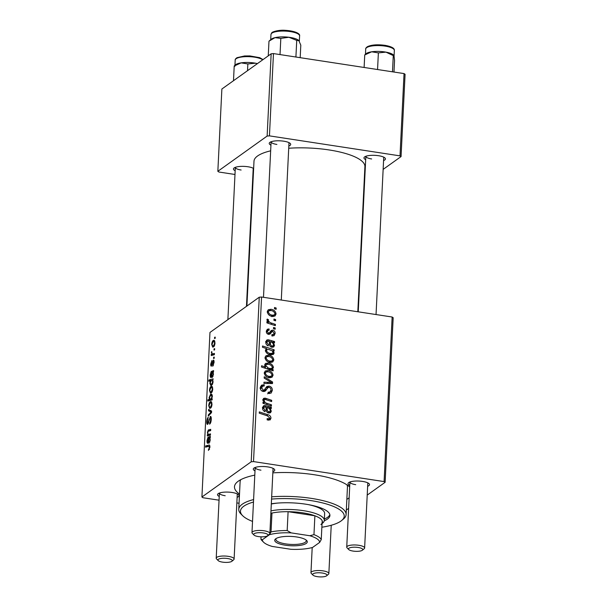 <?xml version="1.0" encoding="UTF-8"?>
<svg xmlns="http://www.w3.org/2000/svg" width="607" height="607" viewBox="0 0 607 607"><rect width="100%" height="100%" fill="white"/><g stroke="black" fill="none" stroke-linecap="round" stroke-linejoin="round"><path stroke-width="0.91" d="M235.167 170.734A10.751 3.073 2.8 0 1 233.999 168.056A10.751 3.073 2.8 0 1 247.99 166.758A10.751 3.073 2.8 0 1 253.635 168.427M253.491 171.432A10.751 3.073 2.8 0 1 253.058 171.606M270.934 145.156A10.751 3.073 2.8 0 1 269.758 142.478A10.751 3.073 2.8 0 1 283.75 141.188A10.751 3.073 2.8 0 1 290.252 143.48A10.751 3.073 2.8 0 1 288.826 146.037M365.68 159.671A10.751 3.073 2.8 0 1 364.511 156.993A10.751 3.073 2.8 0 1 378.502 155.703A10.751 3.073 2.8 0 1 384.997 157.995A10.751 3.073 2.8 0 1 383.571 160.544M219.233 496.45A10.751 3.073 2.8 0 1 218.065 493.772A10.751 3.073 2.8 0 1 232.056 492.474A10.751 3.073 2.8 0 1 238.551 494.773A10.751 3.073 2.8 0 1 237.125 497.323M255.001 470.873A10.751 3.073 2.8 0 1 253.832 468.194A10.751 3.073 2.8 0 1 267.824 466.904A10.751 3.073 2.8 0 1 274.318 469.196A10.751 3.073 2.8 0 1 272.892 471.753M349.753 485.388A10.751 3.073 2.8 0 1 348.577 482.709A10.751 3.073 2.8 0 1 362.569 481.419A10.751 3.073 2.8 0 1 369.071 483.711A10.751 3.073 2.8 0 1 367.645 486.26M272.839 472.861A59.114 16.92 2.8 0 1 314.373 474.75A59.114 16.92 2.8 0 1 349.678 486.943M349.139 497.839A59.114 16.92 2.8 0 1 346.855 499.318M271.67 496.814A53.742 15.38 2.8 0 1 311.391 498.385A53.742 15.38 2.8 0 1 346.104 514.569L347.447 487.14A53.742 15.38 -177.2 0 0 346.984 484.864M357.819 311.755L364.913 166.652A55.533 15.896 -177.2 0 0 329.04 149.937A55.533 15.896 -177.2 0 0 288.712 148.252M270.654 150.824A55.533 15.896 -177.2 0 0 253.992 161.227L246.905 306.034M393.177 317.719L385.126 482.292L384.087 481.586L392.137 317.013L393.177 317.719M346.331 510.032L348.623 508.393M367.212 495.1L385.126 482.292M272.065 331.543L270.107 334.055L268.62 334.366C267.08 333.987 266.314 332.993 266.321 331.376L267.27 329.29L269.045 328.933L269.136 330.2L267.937 330.428L267.383 331.597L268.491 333.084L269.182 333.068L271.208 330.527L272.786 330.132C274.402 330.618 275.176 331.726 275.108 333.455L274.106 335.633L271.921 335.967L271.83 334.7L273.446 334.472L274.045 333.235L272.824 331.392L269.493 333.38L271.989 331.597M267.755 334.085L269.341 332.993L267.786 334.1M274.561 341.513L274.501 342.803L273.431 342.765L274.523 345.429L273.727 346.961L271.959 347.28C270.123 346.764 269.273 345.52 269.402 343.532L269.204 341.377L267.376 341.21L266.852 342.431L268.431 344.693L268.211 345.922C266.572 345.171 265.767 343.919 265.79 342.158L266.761 340.057L268.157 339.753L274.561 341.513L272.589 342.925M268.742 355.262C271.602 355.626 273.294 357.189 273.818 359.959L272.771 361.969L270.274 362.409C267.292 362.068 265.547 360.475 265.031 357.629L266.041 355.702L268.742 355.262L266.276 357.083M270.972 418.132L270.145 419.907L267.201 419.923L267.11 418.648L269.159 418.739L269.607 417.844L267.482 415.871L259.25 413.162L259.318 411.895L267.831 414.695C269.728 415.135 270.775 416.281 270.972 418.132L268.415 420.219M271.648 369.231L273.18 369.746L273.127 370.854L261.511 367.03L261.571 365.771L265.631 367.121L264.682 364.906L265.494 363.426L268.241 363.039C270.988 363.35 272.725 364.799 273.454 367.394L272.733 368.79L270.563 370.004M264.25 376.757L272.581 382.031L272.505 383.556L263.924 383.449L263.984 382.198L271.238 382.418L264.189 378.1L264.25 376.757M268.173 393.359L269.842 392.168L270.957 390.089C271.033 388.677 270.418 387.759 269.121 387.349L268.074 387.516L265.305 391.045L263.294 391.485C261.298 391.022 260.312 389.74 260.35 387.653L261.503 385.195L264.174 384.709L264.227 385.976L262.512 386.234L261.716 387.903L263.279 390.225L264.349 389.922L266.807 386.5L269.068 386.09C271.253 386.651 272.338 388.078 272.323 390.377L271.147 393.063L268.18 393.488L268.097 392.221L270.123 392.016L267.588 393.822M262.49 391.272L264.349 389.922M274.539 307.499L276.2 308.045L276.139 309.297L274.478 308.773L274.539 307.499M253.514 461.586L251.207 461.783L201.919 497.019L209.969 332.446L259.257 297.21L261.564 297.013L253.514 461.586L384.087 481.586M261.564 297.013L392.137 317.013M267.99 370.536C270.851 370.9 272.543 372.463 273.067 375.232L272.027 377.243L269.523 377.683C266.549 377.342 264.804 375.748 264.288 372.903L265.289 370.976L267.99 370.536L265.525 372.357M271.344 407.282L271.283 408.572L270.214 408.534L271.306 411.197L270.51 412.73L268.742 413.048C266.905 412.532 266.056 411.28 266.185 409.3L265.987 407.138L264.159 406.978L263.635 408.2L265.213 410.461L265.001 411.69C263.362 410.939 262.55 409.687 262.573 407.927L263.544 405.825L264.94 405.514L271.344 407.282L269.371 408.693M267.543 403.518L271.466 404.808L271.405 406.075L262.952 403.291L263.021 402.031L264.432 402.494L262.983 399.656L263.613 398.397L265.138 398.139L271.686 400.294L271.625 401.553L265.107 399.414L264.022 400.218C264.447 402.031 265.616 403.131 267.543 403.518L266.314 404.399M263.081 400.445L264.341 399.55L263.21 400.802M274.159 349.799L274.098 351.058L272.922 350.656L274.152 352.993L273.385 354.367L270.578 354.761C267.854 354.465 266.124 353.039 265.38 350.497L266.89 348.744L262.474 347.234L262.535 345.975L274.159 349.799L272.945 350.664M270.988 309.289C273.848 309.653 275.54 311.216 276.064 313.986L275.024 315.997L272.52 316.437C269.546 316.095 267.801 314.502 267.285 311.657L268.286 309.729L270.988 309.289L268.522 311.11M273.977 319.032L275.639 319.578L275.578 320.822L273.916 320.306L273.977 319.032M272.027 323.228L275.403 324.388L275.335 325.648L266.89 322.871L266.951 321.604L268.696 322.196L266.883 319.874L267.232 319.077L268.537 319.775L268.241 320.367C268.962 321.93 270.221 322.886 272.027 323.228L270.752 324.138M273.567 327.446L275.221 327.992L275.161 329.244L273.499 328.728L273.567 327.446M211.532 366.067C210.955 366.347 210.697 365.695 210.743 364.109L211.858 360.573L211.145 363.881L211.524 364.875L211.79 364.564L213.254 360.179C213.861 359.966 214.119 360.725 214.043 362.455L212.746 366.256L213.641 362.683L213.232 361.4L211.236 366.165M214.043 361.453L213.232 361.4M212.154 365.027L211.403 364.913L212.169 364.974M212.42 377.319C211.737 377.584 211.448 376.719 211.555 374.724L211.547 372.69L210.614 374.716L211.031 377.562C210.424 377.516 210.159 376.628 210.219 374.891L211.198 371.537L213.588 370.581L213.118 372.281L213.459 374.428L212.078 377.425M210.948 386.492L211.76 386.219L212.746 388.958C212.556 390.999 212.078 392.297 211.319 392.843L210.439 393.131L209.461 390.362C209.681 388.283 210.174 386.993 210.948 386.492L212.389 386.712M209.521 445.197L208.808 445.083C209.521 444.719 209.885 445.401 209.901 447.131L208.406 450.462L209.385 447.427L208.633 446.38L205.576 447.177L205.636 445.917L209.203 445.052M209.908 446.464L208.633 446.38M211.638 398.951L212.207 398.814L212.154 399.914L207.829 401.052L207.89 399.785L209.4 399.414L209.104 397.638L210.523 394.315L211.365 394.034L212.382 396.386L211.638 398.951L212.2 399.034M208.588 409.429L211.608 411.091L211.532 412.616L208.262 416.121L208.322 414.862L211.084 412.039L208.52 410.772L208.588 409.429M210.887 416.66L210.143 416.546C210.963 416.174 211.335 417.123 211.259 419.376C211.084 421.933 210.523 423.527 209.582 424.164L210.743 419.665L210.121 417.76L207.776 424.255C207.025 424.634 206.691 423.8 206.767 421.736C206.919 419.528 207.404 418.056 208.216 417.312L207.275 421.41L207.806 423.026L210.546 416.41M211.228 417.828L210.121 417.76M207.776 424.255L207.366 424.384M208.459 423.223L207.609 423.094L208.497 423.132M214.612 337.272L215.227 337.113L215.166 338.357L214.544 338.547L214.612 337.272L215.212 337.363M251.207 461.783L259.257 297.21M210.204 401.766L211.016 401.493L212.002 404.232C211.805 406.273 211.327 407.57 210.576 408.116L209.688 408.405L208.717 405.635C208.929 403.556 209.423 402.266 210.204 401.766L211.646 401.986M209.203 443.08C208.52 443.353 208.231 442.488 208.345 440.485L208.33 438.459L207.397 440.477L207.814 443.322C207.207 443.285 206.941 442.389 207.002 440.659L207.981 437.306L210.371 436.342L209.901 438.042L210.242 440.196L208.861 443.193M210.462 434.475L209.036 434.255L210.492 433.876L210.432 435.136L207.291 435.963L207.351 434.695L207.875 434.559L207.404 432.389L208.277 429.999L210.712 429.354L210.652 430.613L208.231 431.258L207.791 432.503C207.898 434.104 208.307 434.688 209.036 434.255L210.462 434.597M213.186 378.859L212.685 380.225L213.087 381.985L211.668 385.225L210.804 385.506L209.81 383.229L210.439 380.885L208.8 381.257L208.861 379.997L213.186 378.859M213.201 340.519L214.005 340.246L214.992 342.985C214.802 345.026 214.324 346.324 213.565 346.87L212.685 347.158L211.714 344.389C211.926 342.31 212.42 341.02 213.201 340.519L214.643 340.739M214.043 348.805L214.666 348.646L214.605 349.89L213.983 350.08L214.043 348.805L214.65 348.896M214.408 353.927L213.171 353.737L214.43 353.449L214.37 354.716L211.221 355.543L211.282 354.276L211.934 354.116L211.464 351.681L211.942 351.817L211.813 352.515C212.04 353.752 212.496 354.154 213.171 353.737L214.4 354.078M213.634 357.22L214.248 357.06L214.188 358.305L213.573 358.494L213.634 357.22L214.241 357.311M201.919 497.019L202.958 497.732L219.051 500.191M236.851 502.922L239.052 503.256M240.789 479.667A53.742 15.38 -177.2 0 0 240.099 481.89L238.756 509.319A53.742 15.38 2.8 0 1 253.597 499.569M405.081 74.289L401.06 156.576L400.013 155.87L404.042 73.584L405.081 74.289M364.117 182.988L364.557 182.677M383.138 169.383L401.06 156.576M271.162 53.78L221.874 89.017L217.845 171.303L267.133 136.067L271.162 53.78L273.469 53.583L404.042 73.584M273.469 53.583L269.44 135.869L400.013 155.87M217.845 171.303L218.892 172.016L234.985 174.482M252.785 177.206L253.202 177.267M269.44 135.869L267.133 136.067M227.883 319.639L235.334 167.335A8.953 2.565 -177.2 0 0 241.123 170.013M358.244 311.823L365.846 156.272A8.953 2.565 -177.2 0 0 371.636 158.958M263.491 297.309L271.101 141.765A8.953 2.565 -177.2 0 0 276.883 144.443M239.507 494.075A59.114 16.92 2.8 0 1 237.42 481.852A59.114 16.92 2.8 0 1 254.796 475.129M253.984 535.033A7.163 2.049 -177.2 0 0 258.316 536.565A7.163 2.049 -177.2 0 0 267.641 535.7A7.163 2.049 -177.2 0 0 263.37 532.954A7.163 2.049 -177.2 0 0 255.964 533.037A7.163 2.049 -177.2 0 0 253.984 535.033L252.353 533.394A8.953 2.565 2.8 0 1 251.981 532.605L255.168 467.481A8.953 2.565 -177.2 0 0 260.957 470.159M218.217 560.61A7.163 2.049 -177.2 0 0 222.549 562.135A7.163 2.049 -177.2 0 0 231.882 561.278A7.163 2.049 -177.2 0 0 227.61 558.523A7.163 2.049 -177.2 0 0 220.204 558.607A7.163 2.049 -177.2 0 0 218.217 560.61L216.585 558.964A8.953 2.565 2.8 0 1 216.213 558.182L219.4 493.051A8.953 2.565 -177.2 0 0 225.189 495.729M348.737 549.547A7.163 2.049 -177.2 0 0 353.069 551.08A7.163 2.049 -177.2 0 0 362.394 550.215A7.163 2.049 -177.2 0 0 358.122 547.461A7.163 2.049 -177.2 0 0 350.717 547.552A7.163 2.049 -177.2 0 0 348.737 549.547L347.105 547.901A8.953 2.565 2.8 0 1 346.734 547.119L349.92 481.988A8.953 2.565 -177.2 0 0 355.702 484.674M210.47 423.094L209.59 422.958M210.523 422.988L209.726 422.867M210.811 422.26L210.257 422.176M211.236 419.741L210.743 419.665M207.268 421.812L206.767 421.736M208.755 422.358L208.224 422.275M209.294 415.013L208.322 414.862M211.562 412.107L211.084 412.039M211.6 411.243L208.52 410.772M209.112 405.696L208.717 405.635M209.112 405.4C209.278 407.1 209.764 407.601 210.583 406.902L211.6 404.505C211.418 402.873 210.933 402.373 210.143 403.01L209.112 405.4M211.228 407.335L209.87 407.13L211.38 407.024M211.949 402.987L210.143 403.01M211.98 404.566L211.6 404.505M210.887 400.248L207.89 399.785M212.162 399.831L209.4 399.414M209.491 397.699L209.104 397.638M212.055 394.55L210.523 394.315M210.333 399.186L211.054 398.943L211.98 396.781L211.221 395.339L210.47 395.559L209.491 397.76L210.333 399.186L212.177 399.467L210.333 399.186M212.192 399.118L211.054 398.943M209.453 449.415L208.413 449.256M209.536 449.21L208.793 449.097M209.878 447.496L209.385 447.427M208.649 446.38L205.636 445.917M208.732 438.52L208.33 438.459M207.389 440.72L207.002 440.659M210.288 437.662L207.981 437.306M210.326 437.351L208.565 437.086M210.348 436.85L209.939 436.79M209.855 440.09C209.779 438.55 209.4 437.981 208.725 438.383L208.762 439.855C208.664 441.236 208.831 441.896 209.263 441.835L210.242 440.151M210.06 438.466L208.725 438.383M209.923 441.942L209.081 441.896L209.893 442.017M210.356 435.158L207.351 434.695M210.439 434.953L207.875 434.559M207.791 432.45L207.404 432.389M210.667 430.363L208.277 429.999M209.855 390.422L209.461 390.362M209.863 390.126C210.022 391.826 210.515 392.334 211.335 391.629L212.344 389.239C212.169 387.6 211.684 387.099 210.887 387.736L209.863 390.126M211.972 392.069L210.614 391.856L212.131 391.75M212.7 387.714L210.887 387.736M212.723 389.292L212.344 389.239M210.227 383.29L209.81 383.229M210.91 380.953L210.439 380.885M212.966 380.794L208.861 379.997M210.219 382.858L210.864 384.208L211.76 383.95L212.708 381.864L212.382 380.703L211.122 380.771L210.219 382.858M212.533 384.178L211.631 384.041M213.087 381.924L212.708 381.864M212.928 383.063L212.458 382.994M212.579 384.079L211.76 383.95M211.949 372.751L211.547 372.69M210.606 374.951L210.219 374.891M213.505 371.894L211.198 371.537M213.543 371.59L211.782 371.317M213.565 371.089L213.156 371.021M213.072 374.329C212.996 372.781 212.617 372.212 211.942 372.615L211.98 374.087C211.881 375.467 212.048 376.128 212.48 376.067L213.459 374.382M213.277 372.706L211.942 372.615M213.14 376.173L212.298 376.128L213.11 376.257M213.535 365.171L212.754 365.05M214.028 362.743L213.641 362.683M211.137 364.17L210.743 364.109M212.26 364.632L211.79 364.564M214.043 361.438L212.64 361.226M212.109 344.45L211.714 344.389M212.109 344.154C212.275 345.853 212.761 346.354 213.581 345.656L214.59 343.259C214.415 341.627 213.93 341.126 213.133 341.764L212.109 344.154M214.225 346.089L212.867 345.884L214.377 345.778M214.946 341.741L213.133 341.764M214.977 343.319L214.59 343.259M214.279 354.738L211.282 354.276M214.377 354.488L211.934 354.116M211.813 352.69L211.312 352.614M274.963 308.925L276.2 308.045M270.381 391.773L272.323 390.377M269.796 392.251L269.554 393.564M265.547 389.33L263.931 391.523M264.622 391.394L265.927 390.468M260.578 386.439L261.389 386.469L263.916 384.663M261.389 386.469L264.174 384.709M260.433 388.821L261.716 387.903M262.08 391.09L263.279 390.225M265.745 387.85L266.541 387.896L269.068 386.09M266.541 387.896L267.285 388.085M270.487 383.525L272.581 382.031M269.698 383.518L271.238 382.418M270.54 376.765L273.067 375.232M270.54 377.038L270.426 377.736M264.386 372.273L265.464 372.341M265.35 373.115C265.934 375.103 267.3 376.203 269.455 376.416L271.42 376.135L272.004 375.058C271.382 373.123 270.024 372.03 267.93 371.78L265.934 372.068L264.356 373.829M268.142 377.357L269.455 376.416M272.111 370.52L273.18 369.746M264.417 367.986L265.631 367.121M264.69 364.761L265.714 364.845L268.241 363.039M270.919 368.95L273.454 367.394M270.919 369.2L270.79 369.845M268.127 367.963L270.054 368.548L271.853 368.282L272.384 367.334C271.655 365.513 270.259 364.496 268.195 364.291L266.223 364.557L265.722 365.475L268.127 367.963L266.936 368.813M264.918 366.051L265.722 365.475M268.81 369.435L270.054 368.548M267.179 419.596L268.127 418.913M266.594 415.575L267.831 414.695M268.4 419.278L268.438 419.945M269.622 408.959L270.214 408.534M268.734 412.365L268.78 413.003L271.306 411.197M262.634 408.913L263.635 408.2M264.166 411.212L265.213 410.461M262.694 407.122L264.94 405.514M262.414 407.327L263.977 407.767M265.236 406.865L266.503 405.962M268.787 408.268L270.206 407.251M270.259 410.643C269.918 408.921 268.848 407.881 267.042 407.517L267.27 409.118C267.126 410.469 267.634 411.356 268.802 411.796L269.796 411.614L270.259 410.643M266.162 408.139L267.042 407.517M267.611 412.646L268.802 411.796M270.236 405.688L271.466 404.808M263.203 403.374L264.432 402.494M262.983 399.687L265.138 398.139M262.611 399.952L264.06 400.362M270.472 401.159L271.686 400.294M271.291 361.491L273.818 359.959M271.283 361.764L271.177 362.462M265.13 356.999L266.215 357.068M266.101 357.842C266.678 359.83 268.051 360.93 270.206 361.142L272.171 360.862L272.748 359.784C272.133 357.849 270.775 356.757 268.673 356.506L266.678 356.795L265.1 358.555M268.886 362.083L270.206 361.142M272.391 351.036L272.922 350.656M271.519 354.056L271.625 354.799L274.152 352.993M265.608 349.662L266.89 348.744M265.646 349.64L266.602 349.951M265.487 351.271L266.45 350.58C267.133 352.288 268.446 353.251 270.381 353.464L272.672 353.228L270.145 355.034M269.083 354.397L270.381 353.464M270.525 354.754L273.112 352.417L272.126 350.808L268.726 349.42L266.974 349.685L266.45 350.58M269.387 354.488L270.73 353.524M272.839 343.19L273.431 342.765M271.951 346.597L271.997 347.242L274.523 345.429M265.851 343.145L266.852 342.431M267.383 345.444L268.431 344.693M265.912 341.362L268.157 339.753M265.631 341.559L267.194 341.999M268.453 341.096L269.72 340.193M272.004 342.5L273.423 341.483M273.476 344.875C273.135 343.152 272.065 342.113 270.259 341.749L270.487 343.35C270.343 344.7 270.851 345.595 272.019 346.028L273.013 345.846L273.476 344.875M269.379 342.378L270.259 341.749M270.828 346.878L272.019 346.028M269.538 333.349L268.673 334.419M266.397 330.732L269.045 328.933M266.519 330.739L266.564 331.414M266.397 332.302L267.383 331.597M267.406 333.865L268.491 333.084M270.138 331.923L272.786 330.132M270.259 331.938L271.101 332.226M272.589 335.087L275.108 333.455M272.581 335.261L272.475 336.035M273.537 315.511L276.064 313.986M273.537 315.792L273.423 316.49M267.376 311.027L268.461 311.095M268.347 311.869C268.931 313.857 270.297 314.957 272.452 315.17L274.417 314.881L275.001 313.811C274.379 311.877 273.021 310.784 270.919 310.534L268.924 310.822L267.353 312.582M271.132 316.11L272.452 315.17M274.402 320.458L275.639 319.578M274.167 325.269L275.403 324.388M267.475 323.068L268.696 322.196M267.163 320.762L268.537 319.775M267.346 321.004L268.241 320.367M273.992 328.88L275.221 327.992M324.252 520.783A37.619 10.767 -177.2 0 0 329.92 515.495A37.619 10.767 -177.2 0 0 305.617 504.167A37.619 10.767 -177.2 0 0 271.329 503.78M324.366 519.053A37.619 10.767 -177.2 0 0 329.844 514.63M321.862 527.225A51.944 14.872 -177.2 0 0 341.65 520.518A51.944 14.872 -177.2 0 0 310.67 500.555A51.944 14.872 -177.2 0 0 271.557 499.083M253.476 502.05A51.944 14.872 -177.2 0 0 242.618 515.669A51.944 14.872 -177.2 0 0 252.527 521.413M242.618 515.669L240.987 514.023A53.742 15.38 2.8 0 1 238.756 509.319M308.257 504.607A32.247 9.226 2.8 0 1 324.639 513.514L324.305 520.374A32.247 9.226 2.8 0 1 322.696 523.059L322.036 523.598M271.314 504.022A32.247 9.226 2.8 0 1 277.407 503.097M346.104 514.569A53.742 15.38 2.8 0 1 343.433 519.038L341.65 520.518M233.498 80.708L234.211 66.019L241.138 62.862A14.333 4.105 -177.2 0 0 236.313 64.259A14.333 4.105 -177.2 0 0 235.622 64.721L234.439 65.7M247.527 70.678L247.853 63.947L255.418 63.189L257.307 63.682M257.406 63.614A14.333 4.105 -177.2 0 0 255.418 63.189A14.333 4.105 2.8 0 0 241.138 62.862L247.853 63.947M234.947 66.284L234.211 66.019M300.184 57.673L300.799 45.161L298.872 40.654L296.732 40.388L295.928 56.709L295.313 56.929M280.024 54.584L280.821 38.385L288.879 37.262L296.732 40.388M268.256 55.852L268.977 41.162L275.001 37.649L280.821 38.385M298.712 40.487L298.727 40.494A14.333 4.105 -177.2 0 0 288.879 37.262A14.333 4.105 -177.2 0 0 275.001 37.649A14.333 4.105 -177.2 0 0 271.39 39.152L269.561 40.661M393.973 72.043L394.55 60.396L394.019 55.882L393.283 55.609L394.019 55.882M392.486 71.816L393.283 55.609L385.931 52.126A14.333 4.105 -177.2 0 0 371.651 51.8L378.373 52.892L385.931 52.126A14.333 4.105 -177.2 0 1 393.465 54.994L393.768 55.298M378.123 69.615L377.577 69.213L378.373 52.892M364.731 54.956L371.651 51.8A14.333 4.105 -177.2 0 0 366.135 53.659L364.731 54.956L364.117 67.468M216.213 558.182A8.953 2.565 2.8 0 1 228.323 556.353A8.953 2.565 2.8 0 1 234.112 559.055A8.953 2.565 2.8 0 1 233.665 559.798L231.882 561.278M251.981 532.605A8.953 2.565 2.8 0 1 264.091 530.784A8.953 2.565 2.8 0 1 269.872 533.477A8.953 2.565 2.8 0 1 269.425 534.228L267.641 535.7M317.302 576.65A7.163 2.049 -177.2 0 0 326.627 575.785A7.163 2.049 -177.2 0 0 322.355 573.038A7.163 2.049 -177.2 0 0 314.95 573.122A7.163 2.049 -177.2 0 0 312.969 575.117A7.163 2.049 -177.2 0 0 317.302 576.65M312.969 575.117L311.338 573.478A8.953 2.565 2.8 0 1 310.966 572.689A8.953 2.565 2.8 0 1 323.076 570.868A8.953 2.565 2.8 0 1 328.857 573.569A8.953 2.565 2.8 0 1 328.41 574.313L326.627 575.785M346.734 547.119A8.953 2.565 2.8 0 1 358.836 545.298A8.953 2.565 2.8 0 1 364.625 547.992A8.953 2.565 2.8 0 1 364.177 548.736L362.394 550.215M306.239 543.417A16.298 4.666 2.8 0 1 285.594 545.245A16.298 4.666 2.8 0 1 275.54 538.933A16.298 4.666 2.8 0 1 275.775 538.75A16.298 4.666 2.8 0 1 291.588 536.444A16.298 4.666 2.8 0 1 306.611 540.45A16.298 4.666 2.8 0 1 306.239 543.417M276.17 538.492A15.228 4.355 -177.2 0 0 275.851 539.312A15.228 4.355 -177.2 0 0 288.226 544.213A15.228 4.355 -177.2 0 0 305.291 542.233A15.228 4.355 -177.2 0 0 306.262 540.799A15.228 4.355 -177.2 0 0 306.027 539.957M320.913 524.531A30.449 8.718 -177.2 0 0 322.18 520.745A30.449 8.718 -177.2 0 0 314.881 515.791A30.449 8.718 -177.2 0 0 288.097 511.686A30.449 8.718 -177.2 0 0 271.959 513.052A30.449 8.718 -177.2 0 0 270.859 513.294M270.98 510.874A32.247 9.226 2.8 0 1 305.662 511.033A32.247 9.226 2.8 0 1 324.305 520.374M322.18 520.745L321.255 539.6L319.639 542.415A28.658 8.202 -177.2 0 0 309.805 535.738L291.163 532.878A28.658 8.202 -177.2 0 0 269.417 534.721L271.033 531.914L271.959 513.052L270.836 513.856M309.805 535.738L313.963 534.646L314.881 515.791L288.097 511.686L287.179 530.541L291.163 532.878M261.04 536.816L260.927 539.137L262.376 539.752A28.658 8.202 -177.2 0 0 263.567 542.195A28.658 8.202 -177.2 0 0 272.209 546.437L290.852 549.289A28.658 8.202 -177.2 0 0 312.597 547.446L319.639 542.415M269.417 534.721L262.376 539.752M271.033 531.914A30.449 8.718 2.8 0 1 287.179 530.541M263.567 542.195L261.936 540.549A30.449 8.718 2.8 0 1 260.927 539.137M313.963 534.646A30.449 8.718 2.8 0 1 321.255 539.6M209.324 419.877L208.793 419.801M211.069 413.109L210.121 412.965M211.57 411.903L210.341 411.713M212.192 399.216L210.933 399.019M208.762 440.553L208.345 440.485M210.333 437.154L209.339 437.002M210.682 430.082L208.816 429.794M211.972 374.785L211.555 374.724M213.55 371.385L212.549 371.234M212.549 363.396L212.124 363.327M264.318 390.9L266.845 389.095M267.034 383.487L268.711 382.281M268.544 369.344L269.743 368.487M267.383 407.631L268.59 406.766M266.2 409.877L267.27 409.118M265.327 399.459L266.587 398.556M270.601 341.862L271.807 341.005M269.417 344.116L270.487 343.35M268.734 334.374L271.2 332.613M262.732 59.805A14.333 4.105 -177.2 0 0 249.894 56.694A14.333 4.105 -177.2 0 0 236.601 58.431A14.333 4.105 -177.2 0 0 235.197 60.085L234.947 65.283M271.496 33.476A14.333 4.105 -177.2 0 0 270.965 34.508L271.784 32.839C271.435 32.179 278.401 29.644 285.54 30.35C295.321 30.972 300.412 33.757 299.592 35.912A14.333 4.105 -177.2 0 0 287.339 31.238A14.333 4.105 -177.2 0 0 271.496 33.476M367.121 47.369A14.333 4.105 -177.2 0 0 365.71 49.023C365.528 48.378 366.15 47.574 367.569 46.602C371.841 44.728 377.782 44.326 385.399 45.404C391.69 46.625 394.664 48.294 394.338 50.427A14.333 4.105 -177.2 0 0 383.298 45.874A14.333 4.105 -177.2 0 0 367.121 47.369M211.221 395.339L212.351 395.514M210.864 384.208L212.382 384.443M262.512 386.234L259.986 388.04M265.934 372.068L264.288 373.244M271.42 376.135L268.893 377.941M266.223 364.557L264.758 365.604M271.853 368.282L269.326 370.095M269.159 418.739L267.406 419.991M264.159 406.978L262.573 408.109M269.796 411.614L268.051 412.859M266.678 356.795L265.031 357.971M272.171 360.862L269.645 362.667M266.974 349.685L265.396 350.816M267.376 341.21L265.79 342.348M273.013 345.846L271.261 347.09M273.446 334.472L271.89 335.58M267.937 330.428L266.314 331.589M268.924 310.822L267.285 311.998M274.417 314.881L271.89 316.695M263.036 59.585L259.743 57.688L249.872 55.927L244.553 55.965L237.049 57.665C235.637 58.636 235.015 59.44 235.197 60.085M270.965 34.508L270.707 39.713M299.592 35.912L299.327 41.314M365.71 49.023L365.46 54.22M394.338 50.427L394.064 56.064M253.225 168.207L246.465 306.353M237.291 493.923L234.112 559.055M269.872 533.477L273.059 468.354M281.291 300.033L288.993 142.637M328.857 573.569L331.225 525.26M310.966 572.689L312.195 547.56M383.738 157.152L376.044 314.547M367.812 482.868L364.625 547.992"/></g></svg>
